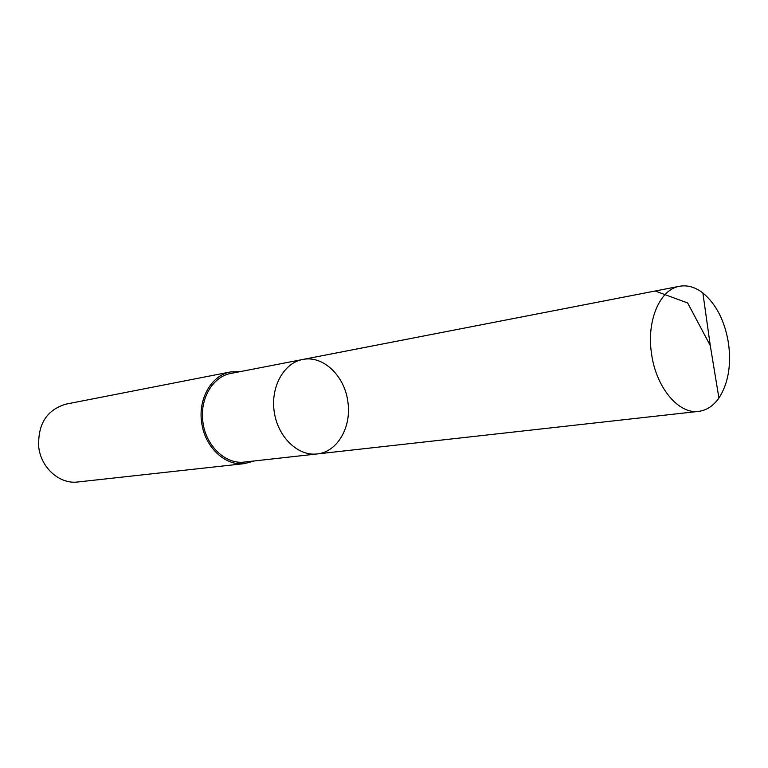 <?xml version="1.0" encoding="UTF-8"?>
<svg xmlns="http://www.w3.org/2000/svg" width="768" height="768" viewBox="0 0 768 768"><rect width="100%" height="100%" fill="white"/><g stroke="black" fill="none" stroke-linecap="round" stroke-linejoin="round"><path stroke-width="1.15" d="M317.059 453.955L244.502 462.048C225.734 464.698 205.814 446.006 202.944 422.218C199.402 399.13 212.746 376.454 230.966 373.421L302.64 359.501C283.747 362.918 270.336 387.197 274.272 412.157C277.968 437.165 298.013 456.326 317.059 453.955C337.354 452.16 351.782 426.979 347.856 401.779C344.726 375.85 323.021 355.027 302.64 359.501C283.747 362.918 270.336 387.197 274.272 412.157C277.968 437.165 298.013 456.326 317.059 453.955L698.65 411.379C678.586 414.451 655.834 387.235 651.494 353.386C646.454 320.486 659.99 289.296 679.546 286.272C687.456 284.87 695.232 287.098 702.874 292.963C716.4 304.291 724.973 321.274 728.592 343.91C731.328 365.77 728.102 383.808 718.915 398.035C713.376 405.907 706.618 410.362 698.65 411.379M254.026 460.992L244.598 463.603C225.206 466.32 204.624 446.995 201.648 422.39C197.981 398.506 211.776 375.062 230.602 371.914L240.384 371.597M244.598 463.603L77.837 481.978C59.914 484.435 41.232 468.211 38.774 447.389C37.584 424.349 46.646 409.93 65.952 404.131L230.602 371.914M702.874 292.963L710.285 345.59L687.648 302.966L655.171 291.014L301.987 359.635M302.64 359.501L679.546 286.272M710.285 345.59L718.915 398.035"/></g></svg>
